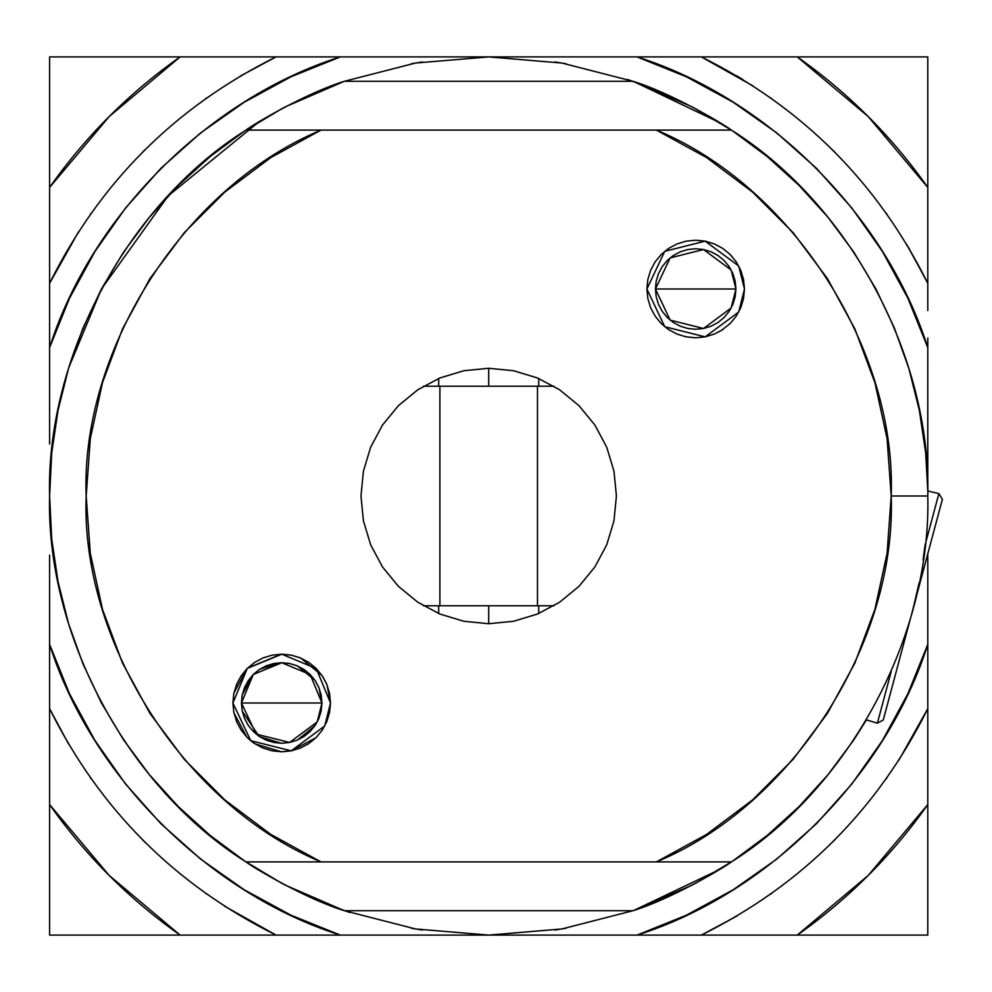 <?xml version="1.0" encoding="UTF-8"?>
<svg xmlns="http://www.w3.org/2000/svg" width="992" height="992" viewBox="0 0 992 992"><rect width="100%" height="100%" fill="white"/><g stroke="black" fill="none" stroke-linecap="round" stroke-linejoin="round"><path stroke-width="1.49" d="M281.703 108.748L244.751 130.907L210.13 156.575L178.213 185.516L149.271 217.446L123.603 252.055L101.444 289.007L83.03 327.968L68.51 368.54L58.032 410.341L51.72 452.96L49.6 496L51.72 539.04L58.032 581.659L68.51 623.46L83.03 664.032L101.444 702.993L123.603 739.945L149.271 774.554L178.213 806.484L210.13 835.425L244.751 861.093L281.703 883.252M320.664 901.666L349.63 912.491M411.345 928.227L422.344 930.05M555.036 930.05L566.048 928.227M695.677 883.252L732.642 861.093L767.25 835.425L799.18 806.484L828.122 774.554L853.79 739.945M854.062 739.548L866.425 719.882L877.362 723.18L891.225 671.423L877.362 723.18L883.252 720.018L942.4 499.274L938.878 493.594L925.003 545.352L923.106 559.996M912.702 610.092L912.95 609.187M925.003 545.352L938.878 493.594L927.756 490.978L927.793 347.622L927.793 490.99L925.672 452.96L919.348 410.341L908.883 368.54L894.362 327.968L875.936 289.007L853.79 252.055L828.122 217.446L799.18 185.516L767.25 156.575L732.642 130.907L695.677 108.748M656.729 90.334L627.762 79.509M566.048 63.773L555.036 61.95M422.356 61.95L411.345 63.773M927.793 310.533L927.793 283.34C877.684 182.491 802.206 107.012 701.356 56.904L49.6 56.904L49.6 347.622L49.6 187.438C85.585 136.4 129.084 92.888 180.135 56.904L276.036 56.904L240.424 76.012L276.036 56.904C175.187 107.012 99.708 182.491 49.6 283.34C99.708 182.491 175.187 107.012 276.036 56.904L340.306 56.904C208.841 98.419 91.115 216.144 49.6 347.622L69.502 298.257L94.934 251.522L125.55 207.998L160.964 168.268L200.682 132.854L244.206 102.238L290.954 76.806L340.306 56.904L701.356 56.904C802.206 107.012 877.684 182.491 927.793 283.34L927.793 56.904L540.727 56.904M49.6 555.235L49.6 935.096L180.135 935.096L49.6 935.096L49.6 804.562L109.207 875.477L180.135 935.096L436.666 935.096M655.439 289.007L735.94 289.007L731.178 270.035L703.539 249.538L670.146 257.895L655.439 289.007L656.208 296.856L658.502 304.408L662.222 311.376L667.219 317.465L673.32 322.474L680.276 326.194L687.828 328.488L695.69 329.257L703.539 328.488L711.09 326.194L718.047 322.474L724.148 317.465L729.157 311.376L732.877 304.408L735.159 296.856L735.94 289.007L735.159 281.158L732.877 273.606L729.157 266.65L724.148 260.549L718.047 255.539L711.09 251.819L703.539 249.538L695.69 248.756L687.828 249.538L680.276 251.819L673.32 255.539L667.219 260.549L662.222 266.65L658.502 273.606L656.208 281.158L655.439 289.007L670.146 320.118L703.539 328.488L731.178 307.979L735.94 289.007L655.439 289.007M327 684.877L330.497 702.993L316.262 668.546L281.815 654.199L247.281 668.422L232.909 702.993L233.765 693.904M233.926 693.098L246.81 668.893M247.578 668.112L281.269 654.199M282.236 654.212L290.991 655.092M291.45 655.191L299.919 657.733M300.725 658.068L321.929 675.378M322.574 676.346L326.504 683.674M319.077 688.051L321.954 702.993L310.211 674.572L281.802 662.743L253.295 674.473L241.453 702.993L242.147 695.553M242.284 694.834L252.91 674.858M253.555 674.225L258.974 669.774M259.768 669.24L281.306 662.743M282.063 662.743L289.342 663.474M289.763 663.561L296.732 665.644M297.402 665.93L314.886 680.202M315.419 680.996L318.68 687.109M488.61 56.904L561.918 63.054L488.696 56.904L415.512 63.042L344.373 81.294C307.098 92.64 254.324 123.653 245.979 130.088L731.414 130.088C849.549 204.34 931.215 356.512 927.793 496L891.2 496C896.706 349.072 792.248 186.298 656.382 130.088L731.414 130.088L719.857 122.673L633.9 81.617M633.9 910.383L719.175 869.736L731.414 861.912C849.549 787.66 931.215 635.488 927.793 496C931.215 356.512 849.549 204.34 731.414 130.088C723.044 123.653 670.282 92.64 633.008 81.294L561.881 63.042M765.241 837.062L763.976 838.091M760.963 840.497L759.45 841.687M739.263 856.58L731.749 861.688M259.185 870.331L245.979 861.912L731.414 861.912L718.196 870.344M717.848 870.554L692.49 884.938M691.994 885.199L633.256 910.619M488.721 935.096L415.512 928.958L344.373 910.706L633.008 910.706L561.881 928.958L488.61 935.096M343.964 910.557L285.361 885.174M284.89 884.938L259.544 870.554M49.6 496C46.178 635.488 127.844 787.66 245.979 861.912C254.324 868.347 307.098 899.36 344.373 910.706L633.008 910.706C670.282 899.36 723.044 868.347 731.414 861.912L656.382 861.912L706.688 834.359L752.568 799.936L793.104 759.339L827.44 713.384L854.906 663.028L874.932 609.274L887.108 553.214L891.2 496L887.108 438.786L874.932 382.726L854.906 328.972L827.44 278.616L793.104 232.661L752.568 192.064L706.688 157.641L656.382 130.088L321.011 130.088C178.572 189.807 80.426 356.289 86.192 496C80.426 635.711 178.572 802.193 321.011 861.912L245.979 861.912C120.491 782.266 46.029 626.783 49.6 496C46.029 365.217 120.491 209.734 245.979 130.088C127.844 204.34 46.178 356.512 49.6 496L49.6 496M919.113 582.874L913.161 608.406M722.796 329.58L714.352 334.081L705.2 336.858L695.69 337.801L686.166 336.858L677.015 334.081L668.583 329.58L661.193 323.504L655.117 316.113L650.616 307.681L647.838 298.53L646.896 289.007L647.838 279.496L650.616 270.345L655.117 261.9L661.193 254.51L668.583 248.446L677.015 243.933L686.166 241.155L695.69 240.225L705.2 241.155L714.352 243.933L722.796 248.446L730.186 254.51L736.25 261.9L740.764 270.345L743.541 279.496L744.471 289.007L738.718 266.005L705.2 241.155L664.739 251.298L646.896 289.007L664.739 326.728L705.2 336.858L738.718 312.009L744.471 289.007L743.541 298.53L740.764 307.681L736.25 316.113L730.186 323.504L720.911 330.77M303.54 935.096L276.036 935.096L224.502 906.155L276.036 935.096L637.075 935.096C768.552 893.581 886.278 775.856 927.793 644.378L927.793 708.66C877.684 809.509 802.206 884.988 701.356 935.096L637.075 935.096L701.356 935.096L736.969 915.988L701.356 935.096L705.783 935.096L701.356 935.096C802.206 884.988 877.684 809.509 927.793 708.66L927.793 574.256M488.696 605.777L488.696 623.72L488.696 605.777M488.696 368.28L488.696 386.223L488.696 368.28L513.608 370.735L537.565 378.002L559.649 389.806L579.006 405.691L594.89 425.047L606.695 447.119L613.961 471.088L616.416 496L613.961 520.912L606.695 544.881L594.89 566.953L579.006 586.309L559.649 602.194L537.565 613.998L513.608 621.265L488.696 623.72L463.772 621.265L439.816 613.998L417.744 602.194L398.387 586.309L382.503 566.953L370.698 544.881L363.432 520.912L360.976 496L363.432 471.088L370.698 447.119L382.503 425.047L398.387 405.691L417.744 389.806L439.816 378.002L463.772 370.735L488.696 368.28M242.147 710.433L241.453 702.993L256.172 734.105L289.552 742.462L317.204 721.965L321.954 702.993L319.089 717.886M318.68 718.878L315.419 724.991M314.886 725.784L297.402 740.057M296.769 740.317L289.59 742.462M289.552 742.462L297.104 740.181L304.06 736.461L310.161 731.451L315.171 725.35L318.891 718.394L321.185 710.842L321.954 702.993L321.185 695.144L318.891 687.592L315.171 680.624L310.161 674.535L304.06 669.526L297.104 665.806L289.552 663.512L281.703 662.743L273.854 663.512L266.302 665.806L259.346 669.526L253.245 674.535L248.236 680.624L244.516 687.592L242.222 695.144L241.453 702.993L242.222 710.842L244.516 718.394L248.236 725.35L253.245 731.451L259.346 736.461L266.302 740.181L273.854 742.462L281.703 743.244L289.552 742.462L282.063 743.244M281.306 743.244L259.73 736.709M258.974 736.213L242.308 711.239M886.935 777.852L886.464 778.497M771.466 893.581L770.536 894.238M547.931 935.096L701.356 935.096M927.793 681.157L927.793 804.562C891.808 855.6 848.296 899.112 797.258 935.096L927.793 935.096L927.793 708.66L898.851 760.194L927.793 708.66L927.793 553.809L927.793 644.378L907.891 693.743L882.458 740.478L851.843 784.002L816.428 823.732L776.699 859.146L733.175 889.762L686.427 915.194L637.075 935.096L180.135 935.096C129.084 899.112 85.585 855.6 49.6 804.562L49.6 708.66L68.708 744.273L49.6 708.66C99.708 809.509 175.187 884.988 276.036 935.096C175.187 884.988 99.708 809.509 49.6 708.66L49.6 644.378L49.6 708.66M206.844 894.238L206.2 893.78M91.115 778.77L90.458 777.852M770.536 97.762L771.193 98.22M886.278 213.23L886.935 214.148M90.458 214.148L90.917 213.503M205.927 98.419L206.844 97.762M49.6 443.92L49.6 364.721M49.6 346.555L49.6 443.97M49.6 310.843L49.6 338.012M342.19 56.904L330.708 56.904M372.781 56.904L357.405 56.904M401.115 56.904L410.514 56.904M429.462 56.904L384.003 56.904M436.616 935.096L357.405 935.096M339.252 935.096L330.708 935.096M49.6 681.281L49.6 653.988M49.6 642.506L49.6 627.279M49.6 611.915L49.6 600.693M49.6 583.581L49.6 574.182M303.453 56.904L276.036 56.904M78.542 231.806L49.6 283.34L78.542 231.806M553.982 605.777L423.41 605.777M927.793 347.622C886.278 216.144 768.552 98.419 637.075 56.904L686.427 76.806L733.175 102.238L776.699 132.854L816.428 168.268L851.843 207.998L882.458 251.522L907.891 298.257L927.793 347.622M540.776 56.904L619.975 56.904M638.129 56.904L646.834 56.904M673.94 56.904L927.793 56.904L927.793 187.438L868.174 116.523L797.258 56.904C848.296 92.888 891.808 136.4 927.793 187.438L927.793 283.34L908.684 247.727M927.793 349.494L927.793 338.012M927.793 380.085L927.793 364.721M927.793 408.419L927.793 391.307M927.793 432.4L927.793 443.97M797.258 935.096L705.783 935.096L797.258 935.096L868.174 875.477L927.793 804.562L927.793 935.096L797.258 935.096M832.338 842.32L835.016 839.641M142.377 839.641L145.055 842.32M423.41 386.223L553.982 386.223M144.683 150.052L142.749 151.987M912.826 609.646L941.83 501.394L912.826 609.646M439.902 605.777L439.902 386.223L439.902 605.777M537.478 386.223L537.478 605.777L537.478 386.223M673.977 935.096L646.685 935.096M635.202 935.096L619.975 935.096M604.612 935.096L593.377 935.096M576.278 935.096L566.878 935.096M927.793 574.281L927.793 627.279M927.793 645.445L927.793 653.988M927.793 443.92L927.793 417.719M926.615 280.934L906.502 244.082M742.909 79.583L736.188 75.553M68.795 367.598L101.444 289.007L168.206 195.846L259.148 121.681M259.557 121.433L284.828 107.099M285.436 106.776L343.951 81.456M633.293 81.394L691.858 106.739M692.577 107.111L731.414 130.088M561.881 928.958L488.696 935.096M344.373 81.294L633.008 81.294L344.373 81.294M233.765 712.07L232.909 702.993L250.753 740.702L291.226 750.845L324.731 725.995L330.497 702.993L327 721.097M315.977 737.713L291.338 750.82M290.991 750.882L282.15 751.775M281.257 751.775L255.068 743.864M254.15 743.256L251.1 740.987M250.753 740.702L247.578 737.862M246.81 737.093L233.938 712.926M272.18 655.142L281.703 654.199L291.226 655.142L300.378 657.919L308.81 662.42L316.2 668.496L322.264 675.887L326.777 684.319L329.555 693.47L330.497 702.993L329.555 712.504L326.777 721.655L322.264 730.1L316.2 737.49L308.81 743.554L300.378 748.067L291.226 750.845L281.703 751.775L272.18 750.845L263.029 748.067L254.597 743.554L247.206 737.49L241.143 730.1L236.629 721.655L233.852 712.504L232.909 702.993L233.852 693.47L236.629 684.319L241.143 675.887L247.206 668.496L254.597 662.42L263.029 657.919L272.18 655.142L281.703 654.199M245.979 130.088L321.011 130.088L270.704 157.641L224.812 192.064L184.289 232.661L149.941 278.616L122.487 328.972L102.461 382.726L90.284 438.786L86.192 496L90.284 553.214L102.461 609.274L122.487 663.028L149.941 713.384L184.289 759.339L224.812 799.936L270.704 834.359L321.011 861.912L656.382 861.912C792.248 805.702 896.706 642.928 891.2 496L927.793 496C931.215 635.488 849.549 787.66 731.414 861.912M329.555 693.47L330.497 702.993M668.583 248.446L677.015 243.933M49.6 644.378C91.115 775.856 208.841 893.581 340.306 935.096L290.954 915.194L244.206 889.762L200.682 859.146L160.964 823.732L125.55 784.002L94.934 740.478L69.502 693.743L49.6 644.378M835.016 152.359L832.338 149.68M752.891 85.845L701.356 56.904M241.453 702.993L321.954 702.993L241.453 702.993M49.6 187.438L49.6 56.904L180.135 56.904L109.207 116.523L49.6 187.438M438.687 605.777L438.687 613.515M438.687 378.485L438.687 386.223M538.706 378.485L538.706 386.223M538.706 605.777L538.706 613.515"/></g></svg>
